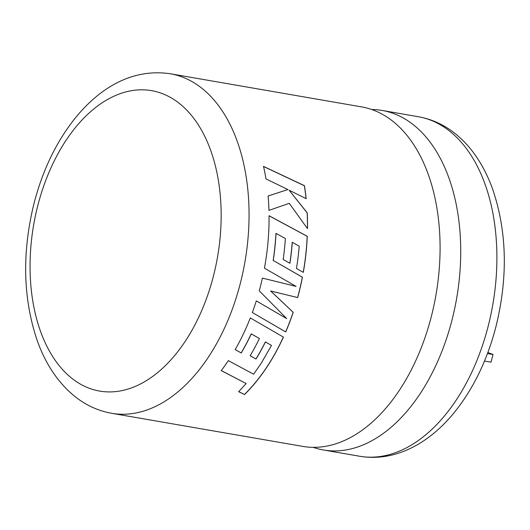 <?xml version="1.0" encoding="UTF-8"?>
<svg xmlns="http://www.w3.org/2000/svg" width="530" height="530" viewBox="0 0 530 530"><rect width="100%" height="100%" fill="white"/><g stroke="black" fill="none" stroke-linecap="round" stroke-linejoin="round"><path stroke-width="0.79" d="M371.676 109.505A172.283 105.483 99.8 0 1 382.143 110.452A172.283 105.483 99.8 0 1 395.645 114.328A172.283 105.483 99.8 0 1 451.871 320.517A172.283 105.483 99.8 0 1 323.34 449.963A172.283 105.483 99.8 0 1 313.164 447.333M221.235 370.629A172.283 105.483 -80.2 0 0 228.344 360.625L253.605 374.207L261.151 363.355L271.479 345.434L265.457 341.963A172.283 105.483 -80.2 0 1 256.01 359.002L250.127 355.756A172.283 105.483 -80.2 0 0 259.428 338.537L251.299 333.9A172.283 105.483 -80.2 0 1 241.243 352.973L235.154 349.615A172.283 105.483 -80.2 0 0 250.299 317.927L283.431 337.12A172.283 105.483 -80.2 0 1 267.193 366.667A172.283 105.483 -80.2 0 1 244.549 394.539L238.679 391.703L246.165 383.548L221.235 370.629M170.468 73.789L361.493 106.874A172.283 105.483 99.8 0 1 374.995 110.75A172.283 105.483 99.8 0 1 431.221 316.94A172.283 105.483 99.8 0 1 302.696 446.386L111.671 413.301A172.283 105.483 99.8 0 0 240.196 283.861A172.283 105.483 99.8 0 0 170.468 73.789C132.606 68.118 100.355 87.463 75.704 117.488C56.73 141.053 42.877 169.527 34.145 202.91C21.975 251.975 22.903 297.595 36.934 339.757C45.182 363.308 57.498 381.944 73.875 395.665C85.197 404.933 97.798 410.816 111.671 413.301M297.668 297.588A172.283 105.483 -80.2 0 0 298.628 293.978A172.283 105.483 -80.2 0 0 302.425 277.19L273.248 260.482A172.283 105.483 -80.2 0 0 276.017 233.405L285.365 238.513A172.283 105.483 -80.2 0 1 283.192 259.481L289.923 263.291A172.283 105.483 -80.2 0 0 292.295 242.316L299.231 246.198A172.283 105.483 -80.2 0 1 296.449 268.452L303.319 272.347A172.283 105.483 -80.2 0 0 307.261 236.294L269.061 215.717A172.283 105.483 -80.2 0 1 265.894 259.495A172.283 105.483 -80.2 0 1 264.43 268.154L296.084 286.419L262.403 278.098A172.283 105.483 -80.2 0 1 260.19 287.32A172.283 105.483 -80.2 0 1 259.263 290.811L286.69 318.616L256.301 300.894A172.283 105.483 -80.2 0 1 252.346 312.534L285.73 331.932A172.283 105.483 -80.2 0 0 293.196 312.309L270.697 291.01L297.595 297.549A172.151 105.404 -80.2 0 0 302.345 277.17L302.425 277.19M287.883 189.548L268.114 196.001A172.283 105.483 -80.2 0 1 268.955 210.37L289.281 203.321L307.486 228.655A172.283 105.483 -80.2 0 0 307.241 212.868L289.115 190.204L306.168 198.671A172.283 105.483 -80.2 0 0 304.432 185.685L263.523 166.387A172.283 105.483 -80.2 0 1 265.967 178.895L287.883 189.548L268.028 196.04M487.441 353.596L493.039 354.471L487.852 352.51M484.473 361.096L491.058 362.123L493.039 354.471M268.955 210.37L270.406 209.867M307.407 228.529A172.151 105.404 -80.2 0 0 307.155 212.901L307.241 212.868M307.155 212.901L289.115 190.204M306.075 198.624A172.151 105.404 -80.2 0 0 304.346 185.739L304.432 185.685M304.346 185.739L263.443 166.447M252.273 312.481L285.663 331.873A172.151 105.404 -80.2 0 0 293.13 312.263L270.625 290.977L297.595 297.549M302.345 277.17L273.248 260.482M273.169 260.475A172.151 105.404 -80.2 0 0 275.931 233.419L276.017 233.405M289.844 263.244A172.151 105.404 -80.2 0 0 292.209 242.323L292.295 242.316M303.24 272.307A172.151 105.404 -80.2 0 0 307.181 236.307L307.261 236.294M307.181 236.307L268.975 215.743M259.859 302.974L256.301 300.894M221.189 370.536L246.165 383.548M238.639 391.597L244.549 394.539M244.509 394.426A172.151 105.404 -80.2 0 0 267.147 366.581A172.151 105.404 -80.2 0 0 283.358 337.08M235.095 349.535L241.243 352.973M241.19 352.894A172.151 105.404 -80.2 0 0 251.24 333.84L251.299 333.9M251.24 333.84L259.428 338.537M250.074 355.676L256.01 359.002M255.957 358.923A172.151 105.404 -80.2 0 0 265.391 341.896L265.457 341.963M265.391 341.896L271.479 345.434M37.895 205.203A152.435 93.333 -80.2 0 0 87.649 387.635A152.435 93.333 -80.2 0 0 213.318 276.534A152.435 93.333 -80.2 0 0 163.565 94.101A152.435 93.333 -80.2 0 0 37.895 205.203M418.302 116.713C432.215 119.21 444.842 125.113 456.191 134.428C463.425 140.384 469.891 147.453 475.595 155.634C482.558 165.638 488.282 176.934 492.774 189.521C507.058 231.842 508.071 277.7 495.828 327.109C487.07 360.572 473.171 389.106 454.124 412.704C445.664 423.046 436.468 431.758 426.544 438.84C418.422 444.624 409.955 449.109 401.137 452.282C387.317 457.238 373.445 458.556 359.506 456.224A172.283 105.483 -80.2 0 0 488.031 326.785A172.283 105.483 -80.2 0 0 418.302 116.713L382.143 110.452M359.506 456.224L323.34 449.963"/></g></svg>

